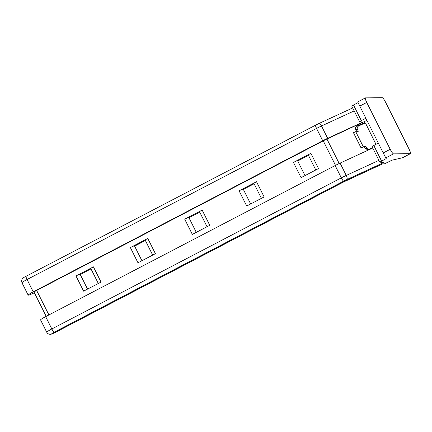 <?xml version="1.0" encoding="UTF-8"?>
<svg xmlns="http://www.w3.org/2000/svg" width="432" height="432" viewBox="0 0 432 432"><rect width="100%" height="100%" fill="white"/><g stroke="black" fill="none" stroke-linecap="round" stroke-linejoin="round"><path stroke-width="0.65" d="M410.314 153.706L402.554 157.75L410.4 153.684A5.125 0.929 -117.6 0 1 410.314 153.706L393.541 153.862A5.125 0.929 -117.6 0 1 390.215 149.305L366.746 102.449A5.125 0.929 -117.6 0 1 365.418 97.891A5.125 0.929 -117.6 0 1 365.504 97.875L382.277 97.713A5.125 0.929 -117.6 0 1 385.603 102.271L409.066 149.126A5.125 0.929 -117.6 0 1 410.4 153.684M402.554 157.75L392.045 160.175L384.637 163.777L382.428 163.944L347.128 180.225A8.797 0.799 153.4 0 0 343.051 182.228L55.706 332.208A3.672 0.335 -26.6 0 1 51.759 333.887A3.672 0.335 -26.6 0 1 54.216 332.224L343.694 181.132A7.004 0.637 -26.6 0 1 346.939 179.534L383.897 162.486L379.825 162.157L386.192 158.566L385.781 157.912L393.541 153.862M390.215 149.305L383.243 152.944L385.781 157.912M383.243 152.944L359.78 106.083L366.746 102.449M357.745 101.92L359.78 106.083M353.5 105.008L351.788 106.169L359.597 121.765L361.309 120.604L353.5 105.008L358.063 102.627M361.309 120.604L365.861 118.228M372.605 147.739L367.583 149.764L365.159 148.365L366.919 148.349L365.969 146.448L364.203 146.464L361.071 147.911L353.452 132.694L356.589 131.252L358.349 131.236L356.049 132.295M363.344 146.864L355.833 131.863A3.758 0.34 153.4 0 0 353.452 132.694M365.159 148.365L364.203 146.464M364.646 123.206L358.787 125.879C357.318 126.727 356.854 127.877 357.394 129.33L358.349 131.236M356.589 131.252L355.633 129.346C355.093 127.894 355.558 126.743 357.026 125.896L363.771 123.082L364.97 123.325L366.179 124.475L375.937 144.25M366.919 148.349L368.469 149.623M46.197 316.359L34.052 292.108A3.758 0.34 -26.6 0 1 36.65 290.434L323.239 140.848A8.008 0.724 -26.6 0 1 326.943 139.023L366.925 120.361M372.757 148.041L340.087 163.107A10.681 0.967 153.4 0 0 335.14 165.542L45.662 316.634A7.349 0.664 153.4 0 0 40.581 319.912L46.753 332.235A7.349 0.664 153.4 0 1 51.835 328.963L45.662 316.634M34.371 292.745A7.349 0.664 -26.6 0 1 28.161 295.115A7.349 0.664 -26.6 0 1 33.242 291.838L27.07 279.515A3.672 0.664 -117.6 0 1 26.114 276.248C22.037 278.154 21.082 279.806 21.994 282.787A7.349 0.664 -26.6 0 1 27.07 279.515L316.553 128.417A3.672 0.664 -117.6 0 1 315.598 125.156L26.114 276.248M261.414 198.353L253.919 183.389A3.758 0.34 -26.6 0 1 256.522 181.715L264.136 196.933L246.71 206.026L239.09 190.814A3.758 0.34 -26.6 0 1 243.216 189.124L250.652 203.969M239.09 190.814L256.522 181.715M254.102 183.757L243.34 189.373M152.68 255.107L145.184 240.143A3.758 0.34 -26.6 0 1 147.787 238.469L155.401 253.687L137.975 262.78L130.356 247.568A3.758 0.34 -26.6 0 1 134.482 245.878L141.917 260.723M130.356 247.568L147.787 238.469M145.368 240.511L134.606 246.127M98.312 283.484L90.817 268.52A3.758 0.34 -26.6 0 1 93.42 266.846L101.039 282.064L83.608 291.157L75.989 275.945A3.758 0.34 -26.6 0 1 80.114 274.255L87.55 289.1M75.989 275.945L93.42 266.846M91.001 268.888L80.239 274.504M207.047 226.73L199.552 211.766A3.758 0.34 -26.6 0 1 202.154 210.092L209.768 225.31L192.343 234.403L184.723 219.191A3.758 0.34 -26.6 0 1 188.849 217.501L196.285 232.346M184.723 219.191L202.154 210.092M199.735 212.134L188.973 217.75M315.781 169.976L308.286 155.012A3.758 0.34 -26.6 0 1 310.889 153.338L318.503 168.556L301.077 177.649L293.458 162.437A3.758 0.34 -26.6 0 1 297.583 160.747L305.019 175.592M293.458 162.437L310.889 153.338M308.47 155.38L297.707 160.996M378.275 143.03L372.017 146.561L379.825 162.157M381.537 160.996L373.729 145.4M33.242 291.838L322.726 140.74A10.681 0.967 -26.6 0 1 327.667 138.31L362.95 122.035L359.597 121.765M364.171 123.401L364.743 123.239M355.633 129.346L357.394 129.33M362.518 123.363L364.279 123.347M357.026 125.896L358.787 125.879M364.97 123.325L364.219 121.829M54.216 332.224A3.672 0.664 -117.6 0 1 51.835 328.963L341.312 177.865L335.14 165.542M343.694 181.132A3.672 0.664 -117.6 0 1 341.312 177.865A10.681 0.967 153.4 0 1 346.259 175.435L340.087 163.107M346.939 179.534A3.672 1.22 -114.8 0 0 346.259 175.435L378.923 160.364M322.726 140.74L316.553 128.417A10.681 0.967 -26.6 0 1 321.494 125.987A3.672 1.22 -114.8 0 0 319.005 123.482L315.598 125.156M327.667 138.31L321.494 125.987L354.164 110.916M48.924 314.933L36.65 290.434M335.507 165.353L323.239 140.848M339.212 163.517L326.943 139.023M365.418 97.891L357.728 101.903M382.477 163.939L343.111 182.218L55.766 332.197C52.396 333.844 50.587 334.541 50.328 334.287C48.649 334.276 47.455 333.59 46.753 332.235M352.679 107.946L319.005 123.482M28.161 295.115L21.994 282.787"/></g></svg>
